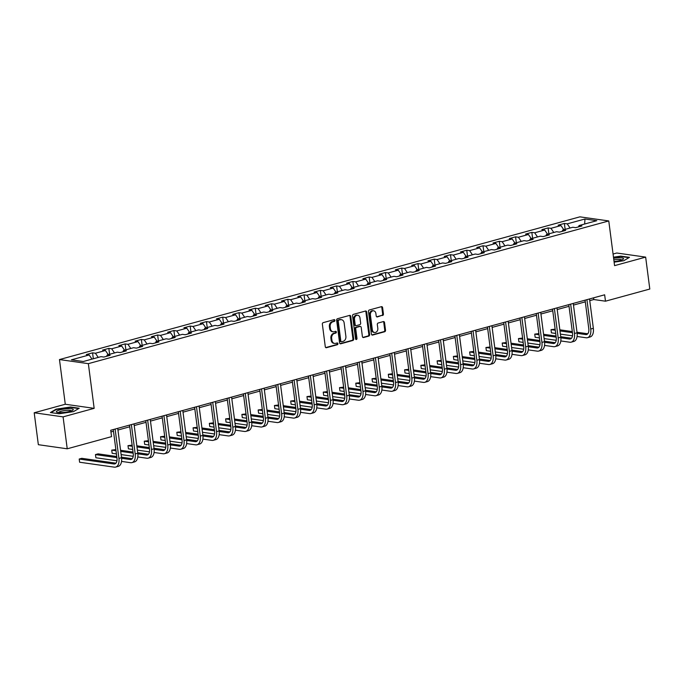 <?xml version="1.0" encoding="UTF-8"?>
<svg xmlns="http://www.w3.org/2000/svg" width="684" height="684" viewBox="0 0 684 684"><rect width="100%" height="100%" fill="white"/><g stroke="black" fill="none" stroke-linecap="round" stroke-linejoin="round"><path stroke-width="1.03" d="M334.929 320.334A0.906 0.718 98.1 0 0 334.091 319.659L323.216 322.634A1.291 1.035 98.1 0 0 322.361 324.173L325.285 346.737A1.291 1.035 98.1 0 0 326.473 347.703L337.349 344.727A0.906 0.718 98.1 0 0 337.127 342.966L335.716 343.351A4.121 3.3 98.1 0 1 334.613 343.428A4.121 3.3 98.1 0 1 331.92 340.239L331.672 338.358A4.121 3.3 98.1 0 1 334.433 333.45L335.835 333.065A0.906 0.718 98.1 0 0 335.613 331.312L334.202 331.697A4.121 3.3 98.1 0 1 333.099 331.774A4.121 3.3 98.1 0 1 330.406 328.585L330.158 326.704A4.121 3.3 98.1 0 1 332.911 321.796L334.322 321.412A0.906 0.718 98.1 0 0 334.929 320.334M333.099 331.774L332.321 331.663A4.121 3.3 98.1 0 1 329.628 328.474L329.38 326.593A4.121 3.3 98.1 0 1 332.133 321.685L333.544 321.3A0.906 0.718 98.1 0 0 333.903 319.71M325.755 347.575L336.571 344.616A0.906 0.718 98.1 0 0 336.93 343.017M334.613 343.428L333.835 343.317A4.121 3.3 98.1 0 1 331.142 340.128L330.894 338.255A4.121 3.3 98.1 0 1 333.647 333.339L335.057 332.954A0.906 0.718 98.1 0 0 335.416 331.364M382.561 315.512A1.291 1.035 98.1 0 0 383.425 313.982L382.604 307.655A1.291 1.035 98.1 0 0 381.416 306.68L369.334 309.989A1.291 1.035 98.1 0 0 368.471 311.528L371.403 334.083A1.291 1.035 98.1 0 0 372.592 335.057L384.673 331.749A1.291 1.035 98.1 0 0 385.528 330.21L384.536 322.566A1.291 1.035 98.1 0 0 383.356 321.591L378.184 323.01A1.291 1.035 98.1 0 0 377.32 324.549L377.816 328.337A3.446 2.762 98.1 0 1 374.593 332.501A3.446 2.762 98.1 0 1 372.335 329.842L370.412 314.991A3.446 2.762 98.1 0 1 373.635 310.818A3.446 2.762 98.1 0 1 375.884 313.486L376.209 315.957A1.291 1.035 98.1 0 0 377.397 316.931L381.783 315.401A1.291 1.035 98.1 0 0 382.647 313.87L381.817 307.543A1.291 1.035 98.1 0 0 381.356 306.697M614.574 265.64L645.653 257.116L649.8 289.041L605.477 301.191L604.647 294.804L110.722 430.262L111.552 436.64L67.229 448.798L63.082 416.872L94.161 408.348L88.356 363.657L608.769 220.941L614.574 265.64M350.764 316.384A1.291 1.035 98.1 0 0 349.575 315.409L337.503 318.718A1.291 1.035 98.1 0 0 336.639 320.257L339.572 342.821A1.291 1.035 98.1 0 0 340.752 343.787L352.833 340.478A1.291 1.035 98.1 0 0 353.696 338.939L350.764 316.384L349.986 316.273A1.291 1.035 98.1 0 0 349.515 315.427M353.414 314.358L365.495 311.04A1.291 1.035 98.1 0 1 366.684 312.015L369.616 334.579A1.291 1.035 98.1 0 1 368.753 336.109L363.58 337.528A1.291 1.035 98.1 0 1 362.4 336.554L361.212 327.405A1.291 1.035 98.1 0 0 360.023 326.43L356.595 327.371A1.291 1.035 98.1 0 0 355.731 328.91L356.971 338.435A0.906 0.718 98.1 0 1 355.535 338.828L352.559 315.888A1.291 1.035 98.1 0 1 353.414 314.358M88.356 363.657L59.474 359.562L579.887 216.845L608.769 220.941M565.146 229.371L564.377 223.454L558.118 225.173L560.966 225.575L550.953 228.319L548.106 227.917L541.848 229.627L544.695 230.038L534.683 232.782L531.836 232.38L525.577 234.09L528.424 234.501L518.412 237.245L515.565 236.835L509.306 238.554L512.162 238.955L502.15 241.708L499.294 241.298L493.036 243.017L495.891 243.418L485.879 246.163L483.024 245.761L476.774 247.48L479.621 247.882L469.609 250.626L466.762 250.224L460.503 251.943L463.35 252.345L453.338 255.089L450.491 254.687L444.232 256.397L447.079 256.808L437.067 259.552L434.22 259.151L427.962 260.861L430.809 261.271L420.797 264.015L417.95 263.605L411.691 265.324L414.538 265.725L404.526 268.47L401.679 268.068L395.42 269.787L398.276 270.189L388.264 272.933L385.408 272.531L379.15 274.25L382.005 274.652L371.993 277.396L369.146 276.994L362.888 278.713L365.735 279.115L355.723 281.859L352.876 281.457L346.617 283.167L349.464 283.578L339.452 286.322L336.605 285.912L330.346 287.631L333.193 288.041L323.181 290.786L320.334 290.375L314.076 292.094L316.923 292.495L306.911 295.24L304.064 294.838L297.805 296.557L300.661 296.959L290.649 299.703L287.793 299.301L281.534 301.02L284.39 301.422L274.378 304.166L271.522 303.764L265.272 305.483L268.119 305.885L258.107 308.629L255.26 308.228L249.002 309.938L251.849 310.348L241.837 313.092L238.99 312.682L232.731 314.401L235.578 314.802L225.566 317.556L222.719 317.145L216.46 318.864L219.308 319.266L209.295 322.01L206.448 321.608L200.19 323.327L203.037 323.729L193.025 326.473L190.178 326.071L183.919 327.79L186.775 328.192L176.763 330.936L173.907 330.534L167.648 332.244L170.504 332.655L160.492 335.399L157.636 334.998L151.386 336.708L154.233 337.118L144.221 339.863L141.374 339.452L135.116 341.171L137.963 341.572L127.951 344.326L125.104 343.915L118.845 345.634L121.692 346.036L111.68 348.78L108.833 348.378L102.574 350.097L105.421 350.499L95.409 353.243L92.562 352.841L86.304 354.56L89.151 354.962L71.427 359.827L83.294 361.511L101.018 356.646L103.874 357.048L110.124 355.329L107.277 354.928L106.55 356.313M564.377 223.454L567.224 223.856L584.957 219L596.816 220.684L579.091 225.54L581.939 225.951L575.68 227.661L572.833 227.259L562.821 230.004L565.668 230.405L559.409 232.124L556.562 231.722L546.55 234.467L549.397 234.868L543.147 236.587L540.292 236.185L530.28 238.93L533.135 239.332L526.877 241.05L524.021 240.64L514.009 243.393L516.865 243.795L510.606 245.513L507.759 245.103L497.747 247.847L500.594 248.258L494.335 249.968L491.488 249.566L481.476 252.311L484.323 252.712L478.065 254.431L475.218 254.029L465.206 256.774L468.053 257.175L461.794 258.894L458.947 258.492L448.935 261.237L451.782 261.639L445.523 263.357L442.676 262.955L432.664 265.7L435.511 266.102L429.261 267.82L426.406 267.41L416.394 270.154L419.249 270.565L412.991 272.275L410.135 271.873L400.123 274.617L402.979 275.028L396.72 276.738L393.873 276.336L383.861 279.081L386.708 279.482L380.449 281.201L377.602 280.799L367.59 283.544L370.437 283.946L364.179 285.664L361.332 285.262L351.319 288.007L354.167 288.409L347.908 290.127L345.061 289.717L335.049 292.47L337.896 292.872L331.637 294.59L328.79 294.18L318.778 296.924L321.634 297.335L315.375 299.045L312.52 298.643L302.508 301.387L305.363 301.798L299.105 303.508L296.257 303.106L286.245 305.851L289.093 306.252L282.834 307.971L279.987 307.569L269.975 310.314L272.822 310.716L266.563 312.434L263.716 312.032L253.704 314.777L256.551 315.179L250.293 316.897L247.446 316.487L237.433 319.24L240.281 319.642L234.022 321.36L231.175 320.95L221.163 323.694L224.01 324.105L217.76 325.815L214.904 325.413L204.892 328.158L207.748 328.568L201.489 330.278L198.634 329.876L188.622 332.621L191.477 333.022L185.219 334.741L182.371 334.339L172.359 337.084L175.207 337.486L168.948 339.204L166.101 338.802L156.089 341.547L158.936 341.949L152.677 343.667L149.83 343.257L139.818 346.01L142.665 346.412L136.407 348.13L133.56 347.72L123.547 350.464L126.395 350.875L120.136 352.585L117.289 352.183L107.277 354.928M563.804 229.738L560.966 225.575M553.792 232.483L550.953 228.319M562.821 230.004L562.094 231.389M547.533 234.193L544.695 230.038M537.521 236.938L534.683 232.782M546.55 234.467L545.823 235.852M531.263 238.656L528.424 234.501M521.251 241.401L518.412 237.245M530.28 238.93L529.553 240.315M514.992 243.119L512.162 238.955M504.98 245.864L502.15 241.708M514.009 243.393L513.282 244.778M498.73 247.582L495.891 243.418M488.718 250.327L485.879 246.163M497.747 247.847L497.011 249.232M482.459 252.045L479.621 247.882M472.447 254.79L469.609 250.626M481.476 252.311L480.741 253.696M466.189 256.5L463.35 252.345M456.177 259.253L453.338 255.089M465.206 256.774L464.47 258.159M449.918 260.963L447.079 256.808M439.906 263.708L437.067 259.552M448.935 261.237L448.208 262.622M433.647 265.426L430.809 261.271M423.635 268.171L420.797 264.015M432.664 265.7L431.937 267.085M417.377 269.889L414.538 265.725M407.365 272.634L404.526 268.47M416.394 270.154L415.667 271.548M401.106 274.352L398.276 270.189M391.094 277.097L388.264 272.933M400.123 274.617L399.396 276.003M384.844 278.815L382.005 274.652M374.832 281.56L371.993 277.396M383.861 279.081L383.125 280.466M368.573 283.27L365.735 279.115M358.561 286.023L355.723 281.859M367.59 283.544L366.855 284.929M352.303 287.733L349.464 283.578M342.291 290.478L339.452 286.322M351.319 288.007L350.584 289.392M336.032 292.196L333.193 288.041M326.02 294.941L323.181 290.786M335.049 292.47L334.322 293.855M319.761 296.659L316.923 292.495M309.749 299.404L306.911 295.24M318.778 296.924L318.051 298.318M303.491 301.122L300.661 296.959M293.479 303.867L290.649 299.703M302.508 301.387L301.781 302.773M287.229 305.586L284.39 301.422M277.217 308.33L274.378 304.166M286.245 305.851L285.51 307.236M270.958 310.04L268.119 305.885M260.946 312.793L258.107 308.629M269.975 310.314L269.239 311.699M254.687 314.503L251.849 310.348M244.675 317.248L241.837 313.092M253.704 314.777L252.969 316.162M238.417 318.966L235.578 314.802M228.405 321.711L225.566 317.556M237.433 319.24L236.698 320.625M222.146 323.429L219.308 319.266M212.134 326.174L209.295 322.01M221.163 323.694L220.436 325.088M205.875 327.892L203.037 323.729M195.863 330.637L193.025 326.473M204.892 328.158L204.165 329.543M189.605 332.356L186.775 328.192M179.593 335.1L176.763 330.936M188.622 332.621L187.895 334.006M173.343 336.81L170.504 332.655M163.331 339.555L160.492 335.399M172.359 337.084L171.624 338.469M157.072 341.273L154.233 337.118M147.06 344.018L144.221 339.863M156.089 341.547L155.353 342.932M140.801 345.736L137.963 341.572M130.789 348.481L127.951 344.326M139.818 346.01L139.083 347.395M124.531 350.199L121.692 346.036M114.519 352.944L111.68 348.78M123.547 350.464L122.821 351.85M108.26 354.663L105.421 350.499M98.248 357.407L95.409 353.243M91.989 359.117L89.151 354.962M94.161 408.348L65.279 404.253L34.2 412.777L63.082 416.872M34.2 412.777L38.347 444.694L67.229 448.798M645.653 257.116L616.771 253.012L613.069 254.029M65.279 404.253L59.474 359.562M589.753 300.635L593.763 299.532L605.477 301.191M110.945 431.937L113.484 431.245M117.939 430.022L129.746 426.782M134.209 425.559L146.017 422.319M150.48 421.096L162.288 417.856M166.742 416.633L178.558 413.392M183.013 412.17L194.829 408.929M199.283 407.707L211.1 404.475M215.554 403.252L227.37 400.012M231.825 398.789L243.632 395.549M248.095 394.326L259.903 391.086M264.366 389.863L276.174 386.622M280.628 385.4L292.444 382.159M296.899 380.937L308.715 377.705M313.169 376.482L324.986 373.242M329.44 372.019L341.248 368.779M345.711 367.556L357.518 364.315M361.981 363.093L373.789 359.852M378.243 358.63L390.06 355.389M394.514 354.175L406.33 350.935M410.785 349.712L422.601 346.472M427.055 345.249L438.871 342.009M443.326 340.786L455.134 337.545M459.597 336.323L471.404 333.082M475.867 331.86L487.675 328.628M492.129 327.405L503.946 324.165M508.4 322.942L520.216 319.702M524.671 318.479L536.487 315.238M540.941 314.016L552.757 310.775M557.212 309.553L569.02 306.312M573.483 305.09L585.29 301.858M584.666 224.01L584.957 219M570.063 228.02L567.224 223.856M579.091 225.54L578.356 226.926M593.55 297.848L593.763 299.532M93.332 358.758L92.562 352.841M109.602 354.295L108.833 348.378M125.873 349.832L125.104 343.915M142.135 345.369L141.374 339.452M158.406 340.906L157.636 334.998M174.677 336.442L173.907 330.534M190.947 331.988L190.178 326.071M207.218 327.525L206.448 321.608M223.488 323.062L222.719 317.145M239.759 318.599L238.99 312.682M256.021 314.136L255.26 308.228M272.292 309.672L271.522 303.764M288.562 305.218L287.793 299.301M304.833 300.755L304.064 294.838M321.104 296.292L320.334 290.375M337.374 291.829L336.605 285.912M353.637 287.365L352.876 281.457M369.907 282.902L369.146 276.994M386.178 278.448L385.408 272.531M402.448 273.985L401.679 268.068M418.719 269.522L417.95 263.605M434.99 265.059L434.22 259.151M451.26 260.595L450.491 254.687M467.523 256.141L466.762 250.224M483.793 251.678L483.024 245.761M500.064 247.215L499.294 241.298M516.334 242.752L515.565 236.835M532.605 238.288L531.836 232.38M548.876 233.825L548.106 227.917M73.504 411.623L79.224 408.245L70.52 407.014L56.105 409.16L50.394 412.537L59.089 413.769L73.504 411.623M614.121 262.16L623.748 260.732L629.46 257.355L620.764 256.124L613.48 257.201M56.165 409.596L56.105 409.16M340.034 343.659L352.055 340.367A1.291 1.035 98.1 0 0 352.918 338.837L349.986 316.273M338.854 320.172A0.906 0.718 98.1 0 0 338.247 321.241L340.82 341.042A0.906 0.718 98.1 0 0 341.649 341.726L343.137 341.316A4.121 3.3 98.1 0 0 345.89 336.408L344.137 322.874A4.121 3.3 98.1 0 0 341.436 319.684A4.121 3.3 98.1 0 0 340.341 319.761L338.076 320.061A0.906 0.718 98.1 0 0 337.469 321.129L338.247 321.241M340.871 341.615A0.906 0.718 98.1 0 1 340.042 340.931L337.469 321.129M341.436 319.684L340.658 319.573A4.121 3.3 98.1 0 0 339.555 319.65L340.341 319.761M338.076 320.061L339.555 319.65M362.862 337.4L367.975 335.998A1.291 1.035 98.1 0 0 368.83 334.467L365.906 311.904A1.291 1.035 98.1 0 0 365.436 311.058M360.365 326.413L359.587 326.302A1.291 1.035 98.1 0 0 359.237 326.328L355.808 327.268A1.291 1.035 98.1 0 0 354.953 328.799L356.184 338.323L356.971 338.435M355.757 339.324A0.906 0.718 98.1 0 0 356.184 338.323M359.972 317.915A3.446 2.762 98.1 0 0 357.723 315.247A3.446 2.762 98.1 0 0 354.5 319.411L355.176 324.643A1.291 1.035 98.1 0 0 356.364 325.618L359.793 324.678A1.291 1.035 98.1 0 0 360.656 323.147L359.972 317.915M357.723 315.247L356.937 315.136A3.446 2.762 98.1 0 0 353.714 319.3L354.5 319.411M356.022 325.644L355.235 325.533A1.291 1.035 98.1 0 1 354.397 324.541L353.714 319.3M376.679 316.803L381.783 315.401M373.635 310.818L372.848 310.707A3.446 2.762 98.1 0 0 369.625 314.879L370.412 314.991M374.593 332.501L373.815 332.39A3.446 2.762 98.1 0 1 371.557 329.731L369.625 314.879M371.874 334.929L383.886 331.637A1.291 1.035 98.1 0 0 384.75 330.098L383.758 322.455A1.291 1.035 98.1 0 0 383.288 321.608M115.947 463.171L81.806 458.323L79.199 459.041L79.609 462.23L114.313 467.155A9.85 5.592 -105.3 0 0 115.673 467.078A9.85 5.592 -105.3 0 0 118.922 458.408L115.109 429.056M115.673 467.078L118.281 466.36A9.85 5.592 -105.3 0 0 121.53 457.699L117.716 428.338M113.262 429.561L116.973 458.135A6.566 3.728 74.7 0 1 114.809 463.914A6.566 3.728 74.7 0 1 113.903 463.966L79.199 459.041L79.609 462.23M73.248 409.4A8.533 1.676 -7.4 0 0 63.834 409.092A8.533 1.676 -7.4 0 0 56.43 411.896A8.533 1.676 -7.4 0 0 56.977 412.255A8.533 1.676 -7.4 0 0 65.057 412.307A8.533 1.676 -7.4 0 0 72.855 410.195A8.533 1.676 -7.4 0 0 73.248 409.4M71.384 410.904A6.464 1.274 -7.4 0 0 71.358 410.862A6.464 1.274 -7.4 0 0 64.724 410.562A6.464 1.274 -7.4 0 0 58.585 412.563M51.044 412.623L56.413 409.451L70.375 407.373L78.703 408.553M614.044 261.562A8.533 1.676 -7.4 0 0 620.157 260.476A8.533 1.676 -7.4 0 0 623.09 259.296A8.533 1.676 -7.4 0 0 613.616 258.27M613.522 257.535L620.619 256.483L628.938 257.663M621.619 260.014A6.464 1.274 -7.4 0 0 613.822 259.843M121.547 461.409L130.584 462.692A9.85 5.592 -105.3 0 0 131.944 462.615A9.85 5.592 -105.3 0 0 135.193 453.945L131.379 424.593M131.944 462.615L134.551 461.897A9.85 5.592 -105.3 0 0 137.8 453.236L133.987 423.875M129.532 425.097L133.243 453.672A6.566 3.728 74.7 0 1 131.072 459.451A6.566 3.728 74.7 0 1 130.165 459.503L121.598 458.289M132.217 458.707L121.461 457.177M116.759 456.51L98.077 453.86L95.469 454.578L95.88 457.767L116.964 460.759M116.904 457.622L95.469 454.578L95.88 457.767M137.817 456.946L146.855 458.229A9.85 5.592 -105.3 0 0 148.214 458.152A9.85 5.592 -105.3 0 0 151.463 449.491L147.65 420.13M148.214 458.152L150.822 457.442A9.85 5.592 -105.3 0 0 154.071 448.772L150.258 419.42M145.803 420.634L149.514 449.208A6.566 3.728 74.7 0 1 147.342 454.988A6.566 3.728 74.7 0 1 146.436 455.04L137.869 453.825M148.488 454.244L137.732 452.722M133.029 452.056L120.572 450.286M115.87 449.619L111.74 450.115L112.15 453.304L116.425 453.911M133.175 453.159L120.709 451.389M116.006 450.722L111.74 450.115L112.15 453.304M121.128 454.578L133.226 456.296M154.088 452.492L163.125 453.774A9.85 5.592 -105.3 0 0 164.485 453.689A9.85 5.592 -105.3 0 0 167.734 445.027L163.921 415.667M164.485 453.689L167.093 452.979A9.85 5.592 -105.3 0 0 170.342 444.309L166.528 414.957M162.074 416.18L165.785 444.745A6.566 3.728 74.7 0 1 163.613 450.525A6.566 3.728 74.7 0 1 162.707 450.576L154.139 449.362M164.758 449.781L154.003 448.259M149.3 447.592L136.843 445.823M132.14 445.156L128.002 445.652L128.421 448.849L132.696 449.448M149.445 448.695L136.98 446.926M132.277 446.259L128.002 445.652L128.421 448.849M137.398 450.123L149.497 451.833M170.359 448.029L179.388 449.311A9.85 5.592 -105.3 0 0 180.756 449.234A9.85 5.592 -105.3 0 0 184.005 440.564L180.191 411.212M180.756 449.234L183.363 448.516A9.85 5.592 -105.3 0 0 186.612 439.846L182.799 410.494M178.336 411.717L182.047 440.282A6.566 3.728 74.7 0 1 179.883 446.062A6.566 3.728 74.7 0 1 178.977 446.113L170.41 444.899M181.029 445.327L170.273 443.796M165.571 443.129L153.105 441.36M148.402 440.693L144.273 441.189L144.692 444.386L148.967 444.993M165.716 444.232L153.25 442.462M148.548 441.796L144.273 441.189L144.692 444.386M153.669 445.66L165.767 447.379M186.621 443.565L195.658 444.848A9.85 5.592 -105.3 0 0 197.018 444.771A9.85 5.592 -105.3 0 0 200.275 436.101L196.462 406.749M197.018 444.771L199.625 444.053A9.85 5.592 -105.3 0 0 202.883 435.383L199.07 406.031M194.607 407.254L198.317 435.828A6.566 3.728 74.7 0 1 196.154 441.599A6.566 3.728 74.7 0 1 195.248 441.659L186.672 440.436M197.3 440.864L186.544 439.333M181.841 438.666L169.375 436.896M164.673 436.23L160.543 436.734L160.962 439.923L165.237 440.53M181.987 439.769L169.521 438.008M164.818 437.332L160.543 436.734L160.962 439.923M169.94 441.197L182.038 442.916M202.892 439.102L211.929 440.385A9.85 5.592 -105.3 0 0 213.288 440.308A9.85 5.592 -105.3 0 0 216.537 431.638L212.733 402.286M213.288 440.308L215.896 439.59A9.85 5.592 -105.3 0 0 219.145 430.929L215.332 401.568M210.877 402.791L214.588 431.365A6.566 3.728 74.7 0 1 212.425 437.144A6.566 3.728 74.7 0 1 211.518 437.196L202.943 435.973M213.57 436.401L202.815 434.87M198.112 434.203L185.646 432.433M180.944 431.766L176.814 432.271L177.233 435.46L181.499 436.067M198.257 435.315L185.792 433.545M181.089 432.878L176.814 432.271L177.233 435.46M186.202 436.734L198.309 438.453M219.162 434.639L228.199 435.922A9.85 5.592 -105.3 0 0 229.559 435.845A9.85 5.592 -105.3 0 0 232.808 427.175L228.995 397.823M229.559 435.845L232.167 435.135A9.85 5.592 -105.3 0 0 235.416 426.465L231.602 397.105M227.148 398.327L230.859 426.901A6.566 3.728 74.7 0 1 228.695 432.681A6.566 3.728 74.7 0 1 227.781 432.733L219.213 431.518M229.833 431.937L219.085 430.416M214.383 429.74L201.917 427.979M197.214 427.312L193.085 427.808L193.495 430.997L197.77 431.604M214.519 430.852L202.062 429.082M197.36 428.415L193.085 427.808L193.495 430.997M202.473 432.271L214.579 433.989M235.433 430.176L244.47 431.459A9.85 5.592 -105.3 0 0 245.83 431.382A9.85 5.592 -105.3 0 0 249.079 422.721L245.265 393.36M245.83 431.382L248.437 430.672A9.85 5.592 -105.3 0 0 251.686 422.002L247.873 392.65M243.418 393.873L247.129 422.438A6.566 3.728 74.7 0 1 244.957 428.218A6.566 3.728 74.7 0 1 244.051 428.269L235.484 427.055M246.103 427.474L235.347 425.952M230.645 425.286L218.187 423.516M213.485 422.849L209.355 423.345L209.766 426.534L214.041 427.141M230.79 426.388L218.333 424.619M213.63 423.952L209.355 423.345L209.766 426.534M218.743 427.808L230.85 429.526M251.703 425.722L260.741 427.004A9.85 5.592 -105.3 0 0 262.1 426.919A9.85 5.592 -105.3 0 0 265.349 418.257L261.536 388.897M262.1 426.919L264.708 426.209A9.85 5.592 -105.3 0 0 267.957 417.539L264.144 388.187M259.689 389.41L263.4 417.975A6.566 3.728 74.7 0 1 261.228 423.755A6.566 3.728 74.7 0 1 260.322 423.806L251.755 422.592M262.374 423.011L251.618 421.489M246.915 420.822L234.458 419.053M229.756 418.386L225.626 418.882L226.036 422.079L230.311 422.686M247.061 421.925L234.595 420.156M229.892 419.489L225.626 418.882L226.036 422.079M235.014 423.353L247.112 425.072M267.974 421.258L277.011 422.541A9.85 5.592 -105.3 0 0 278.371 422.464A9.85 5.592 -105.3 0 0 281.62 413.794L277.807 384.442M278.371 422.464L280.979 421.746A9.85 5.592 -105.3 0 0 284.228 413.076L280.414 383.724M275.96 384.947L279.671 413.512A6.566 3.728 74.7 0 1 277.499 419.292A6.566 3.728 74.7 0 1 276.592 419.343L268.025 418.129M278.644 418.557L267.889 417.026M263.186 416.359L250.729 414.589M246.026 413.923L241.888 414.418L242.307 417.616L246.582 418.223M263.331 417.462L250.866 415.692M246.163 415.026L241.888 414.418L242.307 417.616M251.284 418.89L263.383 420.609M284.245 416.795L293.274 418.078A9.85 5.592 -105.3 0 0 294.642 418.001A9.85 5.592 -105.3 0 0 297.891 409.331L294.077 379.979M294.642 418.001L297.241 417.283A9.85 5.592 -105.3 0 0 300.498 408.613L296.685 379.261M292.222 380.484L295.933 409.058A6.566 3.728 74.7 0 1 293.769 414.837A6.566 3.728 74.7 0 1 292.863 414.889L284.287 413.666M294.915 414.094L284.159 412.563M279.457 411.896L266.991 410.126M262.288 409.459L258.159 409.964L258.578 413.153L262.853 413.76M279.602 412.999L267.136 411.238M262.434 410.571L258.159 409.964L258.578 413.153M267.555 414.427L279.653 416.146M300.507 412.332L309.544 413.615A9.85 5.592 -105.3 0 0 310.904 413.538A9.85 5.592 -105.3 0 0 314.161 404.868L310.348 375.516M310.904 413.538L313.511 412.82A9.85 5.592 -105.3 0 0 316.76 404.159L312.956 374.798M308.493 376.02L312.203 404.595A6.566 3.728 74.7 0 1 310.04 410.374A6.566 3.728 74.7 0 1 309.134 410.426L300.558 409.212M311.186 409.63L300.43 408.1M295.727 407.433L283.262 405.663M278.559 404.996L274.429 405.501L274.848 408.69L279.115 409.297M295.873 408.545L283.407 406.775M278.704 406.108L274.429 405.501L274.848 408.69M283.817 409.964L295.924 411.683M316.777 407.869L325.815 409.152A9.85 5.592 -105.3 0 0 327.174 409.075A9.85 5.592 -105.3 0 0 330.423 400.405L326.61 371.053M327.174 409.075L329.782 408.365A9.85 5.592 -105.3 0 0 333.031 399.695L329.218 370.335M324.763 371.557L328.474 400.131A6.566 3.728 74.7 0 1 326.311 405.911A6.566 3.728 74.7 0 1 325.404 405.963L316.829 404.748M327.456 405.167L316.701 403.646M311.998 402.979L299.532 401.209M294.83 400.542L290.7 401.038L291.11 404.227L295.385 404.834M312.135 404.082L299.678 402.312M294.975 401.645L290.7 401.038L291.11 404.227M300.088 405.501L312.195 407.219M333.048 403.415L342.086 404.697A9.85 5.592 -105.3 0 0 343.445 404.612A9.85 5.592 -105.3 0 0 346.694 395.951L342.881 366.59M343.445 404.612L346.053 403.902A9.85 5.592 -105.3 0 0 349.302 395.232L345.488 365.88M341.034 367.103L344.745 395.668A6.566 3.728 74.7 0 1 342.581 401.448A6.566 3.728 74.7 0 1 341.667 401.499L333.099 400.285M343.719 400.704L332.971 399.182M328.269 398.516L315.803 396.746M311.1 396.079L306.971 396.575L307.381 399.764L311.656 400.371M328.406 399.618L315.948 397.849M311.246 397.182L306.971 396.575L307.381 399.764M316.359 401.038L328.465 402.756M349.319 398.952L358.356 400.234A9.85 5.592 -105.3 0 0 359.716 400.157A9.85 5.592 -105.3 0 0 362.965 391.487L359.151 362.127M359.716 400.157L362.323 399.439A9.85 5.592 -105.3 0 0 365.572 390.769L361.759 361.417M357.304 362.64L361.015 391.205A6.566 3.728 74.7 0 1 358.844 396.985A6.566 3.728 74.7 0 1 357.937 397.036L349.37 395.822M359.989 396.241L349.233 394.719M344.531 394.052L332.073 392.283M327.371 391.616L323.241 392.112L323.652 395.309L327.927 395.916M344.676 395.155L332.219 393.386M327.516 392.719L323.241 392.112L323.652 395.309M332.629 396.583L344.736 398.302M365.589 394.488L374.627 395.771A9.85 5.592 -105.3 0 0 375.986 395.694A9.85 5.592 -105.3 0 0 379.235 387.024L375.422 357.672M375.986 395.694L378.594 394.976A9.85 5.592 -105.3 0 0 381.843 386.306L378.03 356.954M373.575 358.177L377.286 386.751A6.566 3.728 74.7 0 1 375.114 392.522A6.566 3.728 74.7 0 1 374.208 392.573L365.641 391.359M376.26 391.787L365.504 390.256M360.801 389.589L348.344 387.819M343.642 387.153L339.512 387.648L339.922 390.846L344.197 391.453M360.947 390.692L348.481 388.922M343.778 388.255L339.512 387.648L339.922 390.846M348.9 392.12L360.998 393.839M381.86 390.025L390.889 391.308A9.85 5.592 -105.3 0 0 392.257 391.231A9.85 5.592 -105.3 0 0 395.506 382.561L391.693 353.209M392.257 391.231L394.865 390.513A9.85 5.592 -105.3 0 0 398.114 381.843L394.3 352.491M389.846 353.714L393.557 382.288A6.566 3.728 74.7 0 1 391.385 388.067A6.566 3.728 74.7 0 1 390.478 388.119L381.911 386.896M392.531 387.324L381.775 385.793M377.072 385.126L364.606 383.356M359.904 382.689L355.774 383.194L356.193 386.383L360.468 386.99M377.217 386.238L364.752 384.468M360.049 383.801L355.774 383.194L356.193 386.383M365.171 387.657L377.269 389.376M398.122 385.562L407.16 386.845A9.85 5.592 -105.3 0 0 408.528 386.768A9.85 5.592 -105.3 0 0 411.777 378.098L407.963 348.746M408.528 386.768L411.127 386.05A9.85 5.592 -105.3 0 0 414.384 377.388L410.571 348.028M406.108 349.25L409.819 377.825A6.566 3.728 74.7 0 1 407.655 383.604A6.566 3.728 74.7 0 1 406.749 383.656L398.173 382.442M408.801 382.86L398.045 381.33M393.343 380.663L380.877 378.893M376.174 378.226L372.045 378.731L372.464 381.92L376.739 382.527M393.488 381.775L381.022 380.005M376.32 379.338L372.045 378.731L372.464 381.92M381.441 383.194L393.539 384.912M414.393 381.099L423.43 382.382A9.85 5.592 -105.3 0 0 424.79 382.305A9.85 5.592 -105.3 0 0 428.047 373.635L424.234 344.283M424.79 382.305L427.397 381.595A9.85 5.592 -105.3 0 0 430.646 372.925L426.842 343.565M422.379 344.787L426.089 373.361A6.566 3.728 74.7 0 1 423.926 379.141A6.566 3.728 74.7 0 1 423.02 379.192L414.444 377.978M425.072 378.397L414.316 376.875M409.613 376.209L397.147 374.439M392.445 373.772L388.315 374.268L388.734 377.457L393.001 378.064M409.759 377.312L397.293 375.542M392.59 374.875L388.315 374.268L388.734 377.457M397.703 378.731L409.81 380.449M430.663 376.645L439.701 377.927A9.85 5.592 -105.3 0 0 441.06 377.842A9.85 5.592 -105.3 0 0 444.309 369.18L440.496 339.82M441.06 377.842L443.668 377.132A9.85 5.592 -105.3 0 0 446.917 368.462L443.104 339.11M438.649 340.333L442.36 368.898A6.566 3.728 74.7 0 1 440.197 374.678A6.566 3.728 74.7 0 1 439.29 374.729L430.715 373.515M441.342 373.934L430.587 372.412M425.884 371.745L413.418 369.976M408.716 369.309L404.586 369.805L404.996 372.994L409.271 373.601M426.021 372.848L413.563 371.079M408.861 370.412L404.586 369.805L404.996 372.994M413.974 374.276L426.081 375.986M446.934 372.182L455.971 373.464A9.85 5.592 -105.3 0 0 457.331 373.387A9.85 5.592 -105.3 0 0 460.58 364.717L456.767 335.357M457.331 373.387L459.939 372.669A9.85 5.592 -105.3 0 0 463.188 363.999L459.374 334.647M454.92 335.87L458.631 364.435A6.566 3.728 74.7 0 1 456.467 370.215A6.566 3.728 74.7 0 1 455.553 370.266L446.985 369.052M457.605 369.48L446.857 367.949M442.146 367.282L429.689 365.512M424.986 364.846L420.857 365.341L421.267 368.539L425.542 369.146M442.291 368.385L429.834 366.615M425.132 365.949L420.857 365.341L421.267 368.539M430.245 369.813L442.351 371.532M463.205 367.718L472.242 369.001A9.85 5.592 -105.3 0 0 473.602 368.924A9.85 5.592 -105.3 0 0 476.851 360.254L473.037 330.902M473.602 368.924L476.209 368.206A9.85 5.592 -105.3 0 0 479.458 359.536L475.645 330.184M471.19 331.407L474.901 359.981A6.566 3.728 74.7 0 1 472.729 365.752A6.566 3.728 74.7 0 1 471.823 365.812L463.256 364.589M473.875 365.017L463.119 363.486M458.417 362.819L445.959 361.049M441.257 360.382L437.127 360.878L437.538 364.076L441.813 364.683M458.562 363.922L446.105 362.152M441.402 361.485L437.127 360.878L437.538 364.076M446.515 365.35L458.613 367.069M479.475 363.255L488.513 364.538A9.85 5.592 -105.3 0 0 489.872 364.461A9.85 5.592 -105.3 0 0 493.121 355.791L489.308 326.439M489.872 364.461L492.48 363.743A9.85 5.592 -105.3 0 0 495.729 355.082L491.916 325.721M487.461 326.943L491.172 355.518A6.566 3.728 74.7 0 1 489 361.297A6.566 3.728 74.7 0 1 488.094 361.349L479.527 360.126M490.146 360.553L479.39 359.023M474.687 358.356L462.23 356.586M457.528 355.919L453.389 356.424L453.808 359.613L458.083 360.22M474.833 359.468L462.367 357.698M457.664 357.031L453.389 356.424L453.808 359.613M462.786 360.887L474.884 362.606M495.746 358.792L504.775 360.075A9.85 5.592 -105.3 0 0 506.143 359.998A9.85 5.592 -105.3 0 0 509.392 351.328L505.579 321.976M506.143 359.998L508.751 359.28A9.85 5.592 -105.3 0 0 512 350.618L508.186 321.258M503.723 322.48L507.434 351.054A6.566 3.728 74.7 0 1 505.271 356.834A6.566 3.728 74.7 0 1 504.364 356.886L495.797 355.671M506.416 356.09L495.661 354.56M490.958 353.893L478.492 352.132M473.79 351.456L469.66 351.961L470.079 355.15L474.354 355.757M491.103 355.005L478.638 353.235M473.935 352.568L469.66 351.961L470.079 355.15M479.056 356.424L491.155 358.142M512.008 354.329L521.046 355.612A9.85 5.592 -105.3 0 0 522.405 355.535A9.85 5.592 -105.3 0 0 525.663 346.865L521.849 317.513M522.405 355.535L525.013 354.825A9.85 5.592 -105.3 0 0 528.27 346.155L524.457 316.803M519.994 318.017L523.705 346.591A6.566 3.728 74.7 0 1 521.541 352.371A6.566 3.728 74.7 0 1 520.635 352.422L512.059 351.208M522.687 351.627L511.931 350.105M507.229 349.438L494.763 347.669M490.06 347.002L485.931 347.498L486.35 350.687L490.625 351.294M507.374 350.541L494.908 348.772M490.206 348.105L485.931 347.498L486.35 350.687M495.327 351.961L507.425 353.679M528.279 349.875L537.316 351.157A9.85 5.592 -105.3 0 0 538.676 351.072A9.85 5.592 -105.3 0 0 541.925 342.41L538.12 313.05M538.676 351.072L541.283 350.362A9.85 5.592 -105.3 0 0 544.532 341.692L540.719 312.34M536.265 313.563L539.975 342.128A6.566 3.728 74.7 0 1 537.812 347.908A6.566 3.728 74.7 0 1 536.906 347.959L528.33 346.745M538.958 347.164L528.202 345.642M523.499 344.975L511.034 343.206M506.331 342.539L502.201 343.035L502.62 346.232L506.887 346.831M523.645 346.078L511.179 344.308M506.476 343.642L502.201 343.035L502.62 346.232M511.589 347.506L523.696 349.216M544.549 345.411L553.587 346.694A9.85 5.592 -105.3 0 0 554.946 346.617A9.85 5.592 -105.3 0 0 558.195 337.947L554.382 308.595M554.946 346.617L557.554 345.899A9.85 5.592 -105.3 0 0 560.803 337.229L556.99 307.877M552.535 309.1L556.246 337.665A6.566 3.728 74.7 0 1 554.083 343.445A6.566 3.728 74.7 0 1 553.168 343.496L544.601 342.282M555.22 342.71L544.473 341.179M539.77 340.512L527.304 338.742M522.602 338.076L518.472 338.571L518.882 341.769L523.157 342.376M539.907 341.615L527.449 339.845M522.747 339.178L518.472 338.571L518.882 341.769M527.86 343.043L539.967 344.762M560.82 340.948L569.857 342.231A9.85 5.592 -105.3 0 0 571.217 342.154A9.85 5.592 -105.3 0 0 574.466 333.484L570.653 304.132M571.217 342.154L573.825 341.436A9.85 5.592 -105.3 0 0 577.074 332.766L573.26 303.414M568.806 304.637L572.517 333.211A6.566 3.728 74.7 0 1 570.345 338.982A6.566 3.728 74.7 0 1 569.439 339.042L560.871 337.819M571.491 338.247L560.735 336.716M556.032 336.049L543.575 334.279M538.872 333.612L534.743 334.117L535.153 337.306L539.428 337.913M556.178 337.152L543.72 335.391M539.018 334.715L534.743 334.117L535.153 337.306M544.131 338.58L556.237 340.299M577.091 336.485L586.128 337.768A9.85 5.592 -105.3 0 0 587.488 337.691A9.85 5.592 -105.3 0 0 590.737 329.021L586.923 299.669M587.488 337.691L590.095 336.973A9.85 5.592 -105.3 0 0 593.344 328.311L589.531 298.951M585.076 300.173L588.787 328.748A6.566 3.728 74.7 0 1 586.615 334.527A6.566 3.728 74.7 0 1 585.709 334.579L577.142 333.356M587.761 333.783L577.005 332.253M572.303 331.586L559.845 329.816M555.143 329.149L551.013 329.654L551.424 332.843L555.699 333.45M572.448 332.698L559.982 330.928M555.28 330.261L551.013 329.654L551.424 332.843M560.401 334.117L572.499 335.835M332.133 321.685L332.911 321.796M329.38 326.593L330.158 326.704M329.628 328.474L330.406 328.585M335.057 332.954L335.835 333.065M333.647 333.339L334.433 333.45M330.894 338.255L331.672 338.358M331.142 340.128L331.92 340.239M336.571 344.616L337.349 344.727M325.806 347.609L326.473 347.703M333.544 321.3L334.322 321.412M352.918 338.837L353.696 338.939M352.055 340.367L352.833 340.478M340.085 343.693L340.752 343.787M340.042 340.931L340.82 341.042M365.906 311.904L366.684 312.015M368.83 334.467L369.616 334.579M367.975 335.998L368.753 336.109M362.913 337.434L363.58 337.528M359.237 326.328L360.023 326.43M355.808 327.268L356.595 327.371M354.953 328.799L355.731 328.91M354.397 324.541L355.176 324.643M376.722 316.837L377.397 316.931M371.557 329.731L372.335 329.842M383.758 322.455L384.536 322.566M384.75 330.098L385.528 330.21M383.886 331.637L384.673 331.749M371.925 334.963L372.592 335.057M381.817 307.543L382.604 307.655M382.647 313.87L383.425 313.982M118.922 458.408L121.53 457.699M113.903 463.966L115.613 463.495M135.193 453.945L137.8 453.236M130.165 459.503L131.884 459.032M151.463 449.491L154.071 448.772M146.436 455.04L148.154 454.569M167.734 445.027L170.342 444.309M162.707 450.576L164.425 450.106M184.005 440.564L186.612 439.846M178.977 446.113L180.687 445.643M200.275 436.101L202.883 435.383M195.248 441.659L196.958 441.189M216.537 431.638L219.145 430.929M211.518 437.196L213.228 436.725M232.808 427.175L235.416 426.465M227.781 432.733L229.499 432.262M249.079 422.721L251.686 422.002M244.051 428.269L245.77 427.799M265.349 418.257L267.957 417.539M260.322 423.806L262.04 423.336M281.62 413.794L284.228 413.076M276.592 419.343L278.311 418.873M297.891 409.331L300.498 408.613M292.863 414.889L294.573 414.418M314.161 404.868L316.76 404.159M309.134 410.426L310.844 409.955M330.423 400.405L333.031 399.695M325.404 405.963L327.114 405.492M346.694 395.951L349.302 395.232M341.667 401.499L343.385 401.029M362.965 391.487L365.572 390.769M357.937 397.036L359.656 396.566M379.235 387.024L381.843 386.306M374.208 392.573L375.926 392.103M395.506 382.561L398.114 381.843M390.478 388.119L392.188 387.648M411.777 378.098L414.384 377.388M406.749 383.656L408.459 383.185M428.047 373.635L430.646 372.925M423.02 379.192L424.73 378.722M444.309 369.18L446.917 368.462M439.29 374.729L441 374.259M460.58 364.717L463.188 363.999M455.553 370.266L457.271 369.796M476.851 360.254L479.458 359.536M471.823 365.812L473.542 365.341M493.121 355.791L495.729 355.082M488.094 361.349L489.812 360.878M509.392 351.328L512 350.618M504.364 356.886L506.074 356.415M525.663 346.865L528.27 346.155M520.635 352.422L522.345 351.952M541.925 342.41L544.532 341.692M536.906 347.959L538.616 347.489M558.195 337.947L560.803 337.229M553.168 343.496L554.886 343.026M574.466 333.484L577.074 332.766M569.439 339.042L571.157 338.571M590.737 329.021L593.344 328.311M585.709 334.579L587.428 334.108M340.632 341.632L341.41 341.743"/></g></svg>
